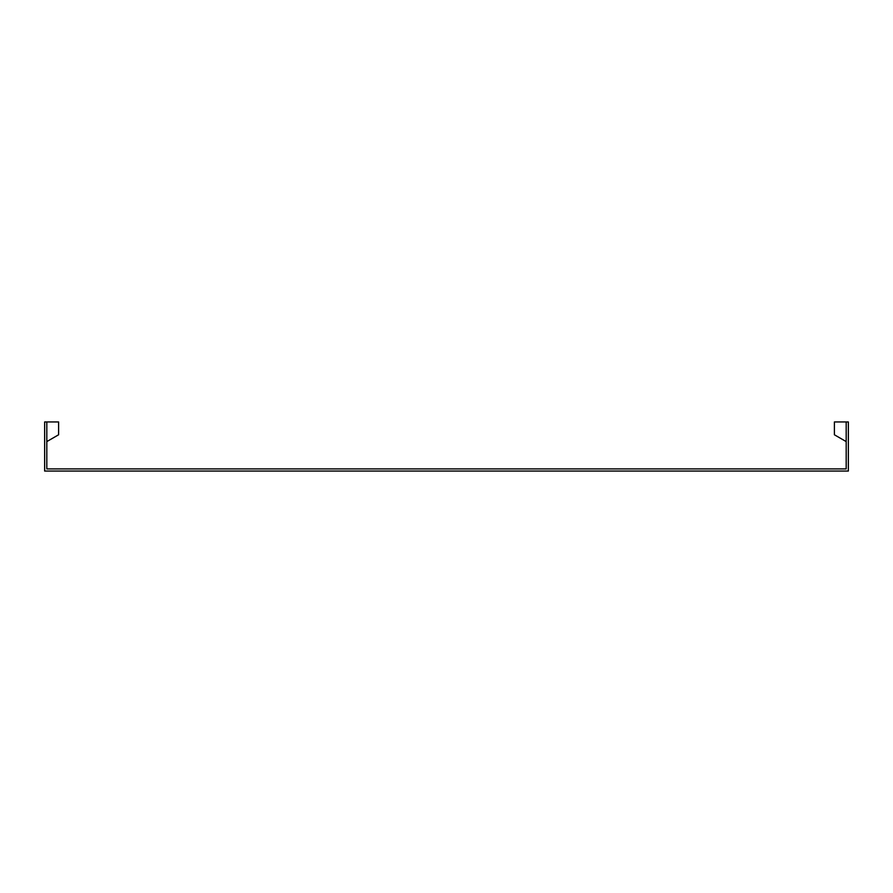 <?xml version="1.0" encoding="UTF-8"?>
<svg xmlns="http://www.w3.org/2000/svg" width="893" height="893" viewBox="0 0 893 893"><rect width="100%" height="100%" fill="white"/><g stroke="black" fill="none" stroke-linecap="round" stroke-linejoin="round"><path stroke-width="1.34" d="M58.603 434.779L46.816 441.589L58.603 434.779L58.603 421.942L46.816 421.942L46.816 468.903L846.184 468.903L846.184 421.942L834.397 421.942L834.397 434.779L846.184 441.589M46.816 421.942L44.65 421.942L44.65 471.058L848.35 471.058L848.35 421.942L846.184 421.942"/></g></svg>
